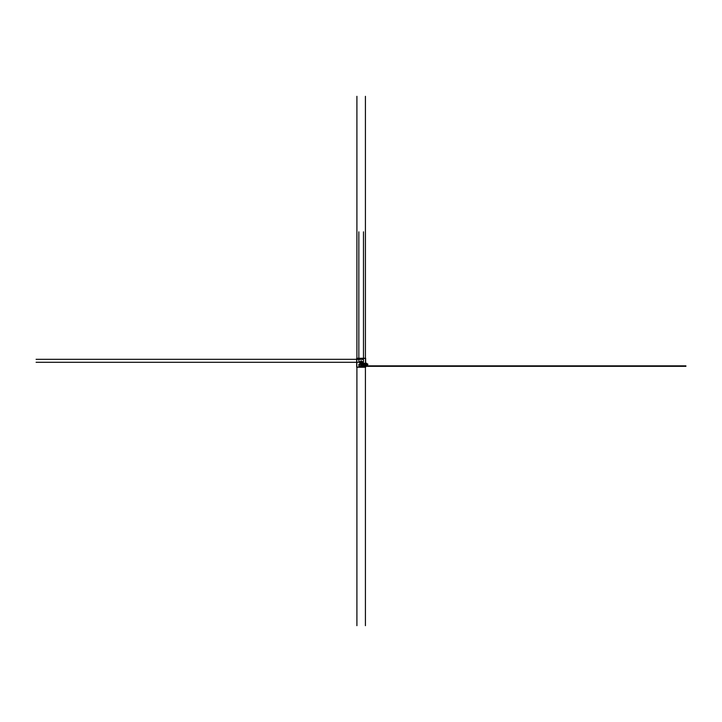 <?xml version="1.0" encoding="UTF-8"?>
<svg xmlns="http://www.w3.org/2000/svg" width="722" height="722" viewBox="0 0 722 722"><rect width="100%" height="100%" fill="white"/><g stroke="black" fill="none" stroke-linecap="round" stroke-linejoin="round"><path stroke-width="1.08" d="M365.485 364.601L363.5 364.628M361.469 365.35L360.829 364.89L361.514 365.314L361.514 362.435M359.827 364.105L360.477 364.574L359.863 364.068L365.485 364.068L360.865 364.068L361.469 364.574L360.829 364.105M363.419 366.325L358.843 365.919L363.419 365.855L363.419 366.325L363.482 364.312M365.485 364.068L361.857 364.068L362.462 364.565L361.812 364.105M365.485 363.292L360.856 363.292L361.469 363.789L360.82 363.328M358.906 359.321L363.419 359.321L363.482 362.236L358.906 362.3L358.843 359.385M356.83 367.083L356.839 358.428M356.848 358.401L365.485 358.419L365.467 367.11M365.458 367.119L356.867 367.119M365.639 367.245L365.639 358.265L356.686 358.256L356.686 367.245L365.639 367.245L356.686 367.245M365.639 358.265L356.686 358.256M356.903 372.128L356.903 625.676M356.903 367.778L356.903 377.904M356.903 356.172L356.903 357.742M356.903 367.272L356.903 369.357M356.903 96.324L356.903 353.545M356.903 358.256L356.903 347.995M365.422 372.128L365.422 625.676M365.422 367.778L365.422 377.904M365.422 356.172L365.422 357.742M365.422 367.272L365.422 369.357M365.422 96.324L365.422 353.545M365.422 358.256L365.422 347.995M356.839 362.3L363.419 362.3L363.482 358.401M363.482 358.265L363.482 231.834M363.482 359.385L356.839 359.321M356.686 362.3L36.1 362.3M358.906 362.3L358.843 358.401M358.843 358.265L358.843 231.834M356.686 359.321L36.1 359.321M361.469 364.574L361.514 361.659M359.827 361.659L359.863 364.574L365.485 364.574L360.865 364.574L360.829 361.659M365.837 364.068L366.839 364.068M365.837 364.574L366.839 364.574M360.477 364.574L360.513 361.659M362.462 364.565L362.498 361.65M365.485 364.565L361.857 364.565L361.812 361.65M365.639 364.068L367.832 364.068M365.639 364.565L367.832 364.565M365.485 365.35L360.865 365.35L360.829 362.435M365.485 364.854L360.829 364.89M365.639 364.854L366.839 364.854M365.639 365.35L366.839 365.35M361.469 363.789L361.505 360.874M365.485 363.789L360.856 363.789L360.82 360.874M365.639 363.292L366.83 363.292M365.639 363.789L366.83 363.789M365.485 366.325L358.906 366.325L358.843 364.312M365.485 365.855L358.843 365.919M365.639 365.855L685.9 365.855M365.639 366.325L685.9 366.325M365.485 364.917L363.527 364.917L363.5 363.843M364.023 364.917L364.059 363.843M365.639 364.601L367.507 364.601M365.639 364.917L367.507 364.917"/></g></svg>
